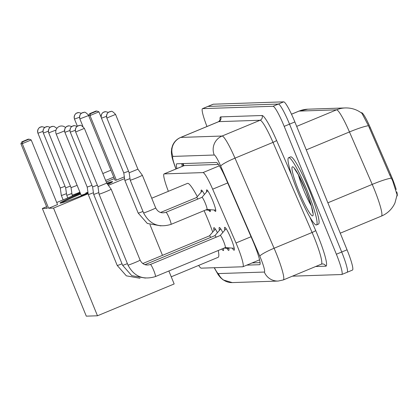 <?xml version="1.0" encoding="UTF-8"?>
<svg xmlns="http://www.w3.org/2000/svg" width="418" height="418" viewBox="0 0 418 418"><rect width="100%" height="100%" fill="white"/><g stroke="black" fill="none" stroke-linecap="round" stroke-linejoin="round"><path stroke-width="0.63" d="M206.654 191.872A11.641 1.458 67.5 0 1 206.675 189.882A11.641 1.458 67.5 0 1 212.694 200.583A11.641 1.458 67.5 0 1 215.599 211.388A11.641 1.458 67.5 0 1 214.173 209.998M201.262 192.055A11.641 1.458 67.5 0 1 201.288 190.059A11.641 1.458 67.5 0 1 204.433 194.459M224.816 230.156A12.383 1.552 67.5 0 1 224.685 227.329A12.383 1.552 67.5 0 1 231.086 238.715A12.383 1.552 67.5 0 1 234.179 250.21A12.383 1.552 67.5 0 1 232.272 248.114M219.429 230.339A12.383 1.552 67.5 0 1 219.293 227.512A12.383 1.552 67.5 0 1 222.804 232.502M214.037 230.522A12.383 1.552 67.5 0 1 213.906 227.69A12.383 1.552 67.5 0 1 217.412 232.685M396.201 189.532A19.646 2.461 -112.5 0 0 390.731 174.703L370.301 127.636A19.646 2.461 -112.5 0 0 361.591 112.708L361.089 112.724M396.954 196.094L396.959 196.094A19.646 2.461 -112.5 0 0 396.828 191.93M218.421 164.431L184.233 165.575L183.852 165.878M198.644 265.414A21.83 2.738 -112.5 0 0 201.267 268.157L242.801 266.768A21.83 2.738 -112.5 0 0 242.926 266.741A21.83 2.738 -112.5 0 0 236.003 242.978L212.663 189.182A21.83 2.738 -112.5 0 0 202.976 172.597L164.185 173.898A21.83 2.738 -112.5 0 0 164.06 173.925A21.83 2.738 -112.5 0 0 168.12 190.676L168.365 191.319M210.259 209.705A11.641 1.458 67.5 0 1 210.212 211.565A11.641 1.458 67.5 0 1 208.786 210.176M223.405 248.36A12.383 1.552 67.5 0 1 223.4 250.57A12.383 1.552 67.5 0 1 221.833 249.013M228.724 247.853A12.383 1.552 67.5 0 1 228.792 250.387A12.383 1.552 67.5 0 1 226.88 248.297M391.29 178.152A25.467 3.208 156.5 0 0 372.219 184.401A29.108 3.647 -112.5 0 1 374.188 189.072A29.108 3.647 -112.5 0 1 381.451 216.085C386.849 213.786 391.008 210.092 393.923 205.008L394.942 202.996L397.1 194.887L392.638 180.775L389.811 175.105L368.467 125.713L362.004 113.414C357.124 109.636 351.559 107.807 345.31 107.938A25.467 25.237 88.1 0 0 336.553 109.835L299.053 111.094A25.467 25.237 -91.9 0 1 307.81 109.192L345.31 107.938M206.967 126.508A21.83 2.738 67.5 0 1 202.479 108.659L207.814 106.449A21.83 2.738 67.5 0 1 207.945 106.423L278.372 104.061A21.83 2.738 67.5 0 1 289.528 124.151L341.71 252.017A21.83 2.738 67.5 0 1 347.159 272.28L352.494 270.065A21.83 2.738 67.5 0 0 347.045 249.807L294.862 121.941A21.83 2.738 67.5 0 0 283.707 101.846L213.274 104.207A21.83 2.738 67.5 0 0 213.149 104.234L207.814 106.449A21.83 2.738 67.5 0 1 207.945 106.423L278.372 104.061A21.83 2.738 67.5 0 1 289.528 124.151L341.71 252.017A21.83 2.738 67.5 0 1 347.159 272.28A21.83 2.738 67.5 0 1 347.029 272.306M202.479 108.659A21.83 2.738 67.5 0 1 202.61 108.633L273.038 106.276A21.83 2.738 67.5 0 1 284.193 126.367L336.375 254.233A21.83 2.738 67.5 0 1 341.825 274.49A21.83 2.738 67.5 0 1 341.699 274.521L292.401 276.173M246.808 265.132L259.651 264.698A21.83 2.738 -112.5 0 0 259.782 264.672A21.83 2.738 -112.5 0 0 252.859 240.909L226.013 179.045A21.83 2.738 -112.5 0 0 216.331 162.461L176.877 163.783A21.83 2.738 -112.5 0 0 176.751 163.809A21.83 2.738 -112.5 0 0 176.934 168.579M260.101 262.65L252.143 262.917M182.269 166.369A21.83 2.738 67.5 0 1 181.762 163.621M307.408 191.157A36.382 4.561 67.5 0 1 316.494 224.926A36.382 4.561 67.5 0 1 297.684 191.486A36.382 4.561 67.5 0 1 288.598 157.717A36.382 4.561 67.5 0 1 307.408 191.157M288.598 157.717L290.599 156.886A36.382 4.561 67.5 0 1 309.409 190.331A36.382 4.561 67.5 0 1 318.49 224.095L316.494 224.926M204.089 210.651A40.023 5.016 67.5 0 1 208.159 220.176A40.023 5.016 67.5 0 1 212.72 232.058M218.238 250.507A40.023 5.016 67.5 0 1 218.149 257.321L171.234 276.789M151.734 198.221L187.468 183.392A40.023 5.016 67.5 0 1 197.317 196.648M75.632 131.957C74.55 127.213 78.265 125.572 77.628 126.084L79.848 125.442A4.729 4.687 -91.9 0 0 78.223 125.792A4.729 4.687 88.1 0 0 75.674 131.968L97.984 186.736L106.742 183.162A28.377 1.327 157.8 0 1 112.29 181.584A28.377 1.327 157.8 0 1 112.562 181.658A28.377 1.327 157.8 0 1 107.713 184.484M88.062 193.085A28.377 1.327 157.8 0 1 60.281 203.169A28.377 1.327 157.8 0 1 60.009 203.101A28.377 1.327 157.8 0 1 80.408 193.377M48.629 208.268L22.264 143.661L20.9 143.703L47.265 208.31L42.354 208.477L86.296 316.154L97.483 315.778L53.541 208.101L48.629 208.268L57.564 204.559L31.198 139.952L22.264 143.661L22.854 141.765L21.877 141.801L20.9 143.703M53.541 208.101L88.156 193.733M108.351 185.352L124.585 178.617M88.642 115.593L89.624 113.686L95.889 111.083L96.866 111.052L98.941 111.836L90.006 115.546L88.642 115.593L115.007 180.2L116.371 180.153L124.334 176.851M114.354 178.596L106.25 181.955M80.162 192.782L56.728 202.511M46.612 206.711L42.354 208.477M97.483 315.778L174.16 283.958L168.872 270.995M162.487 255.351L149.994 224.732M21.877 141.801L28.147 139.199L29.119 139.168L22.854 141.765M31.198 139.952L29.119 139.168M98.941 111.836L101.146 117.244M96.866 111.052L90.596 113.654L90.006 115.546L116.371 180.153M89.624 113.686L90.596 113.654M64.513 130.855A5.821 0.272 157.8 0 1 62.345 131.785A5.821 0.272 157.8 0 1 56.237 134.021A5.821 0.272 157.8 0 1 56.179 134.011L81.17 195.248A5.821 0.272 -22.2 0 0 87.341 193.022A5.821 0.272 -22.2 0 0 88.015 192.74M87.937 192.207A5.821 0.272 -22.2 0 0 85.784 193.074M61.153 203.028A28.377 1.327 157.8 0 1 80.679 194.046M107.186 183.768A28.377 1.327 157.8 0 1 111.695 182.4M63.134 199.851L61.321 195.415A6.547 0.308 -22.2 0 0 61.383 195.431A6.547 0.308 -22.2 0 0 66.483 193.638M37.907 133.222C36.821 128.478 40.541 126.837 39.903 127.344L42.124 126.706A4.729 4.687 -91.9 0 0 40.499 127.056A4.729 4.687 88.1 0 0 37.949 133.232L60.26 188.001L65.025 186.292M67.805 197.913L66.713 195.237A6.547 0.308 -22.2 0 0 66.713 195.237A6.547 0.308 -22.2 0 0 66.775 195.253A6.547 0.308 -22.2 0 0 71.87 193.456M43.294 133.039C42.213 128.295 45.933 126.659 45.29 127.166L47.516 126.523A4.729 4.687 -91.9 0 0 45.891 126.879A4.729 4.687 88.1 0 0 43.341 133.049L65.652 187.818L70.417 186.114M72.476 195.974L72.1 195.054A6.547 0.308 -22.2 0 0 72.162 195.07A6.547 0.308 -22.2 0 0 79.039 192.552A6.547 0.308 -22.2 0 0 79.922 192.186M48.681 132.856C47.6 128.112 51.32 126.476 50.682 126.983L52.903 126.346A4.729 4.687 -91.9 0 0 51.278 126.696A4.729 4.687 88.1 0 0 48.728 132.872L71.039 187.64L77.137 185.373M64.853 132.318C63.771 127.574 67.486 125.938 66.849 126.445L69.074 125.802A4.729 4.687 -91.9 0 0 67.444 126.158A4.729 4.687 88.1 0 0 64.894 132.328L87.205 187.097L88.266 194.511A6.547 0.308 -22.2 0 0 88.271 194.516A6.547 0.308 -22.2 0 0 88.334 194.532A6.547 0.308 -22.2 0 0 93.428 192.735M87.205 187.097L91.976 185.388M210.74 237.382A6.547 0.82 -112.5 0 0 209.475 235.846A6.547 0.82 -112.5 0 0 209.434 235.883M70.24 132.135C69.158 127.391 72.878 125.755 72.241 126.262L74.461 125.619A4.729 4.687 -91.9 0 0 72.837 125.975A4.729 4.687 88.1 0 0 70.287 132.145L92.597 186.919L93.658 194.328A6.547 0.308 -22.2 0 0 93.658 194.333A6.547 0.308 -22.2 0 0 93.721 194.349A6.547 0.308 -22.2 0 0 98.82 192.552M92.597 186.919L97.363 185.211M216.127 237.199A6.547 0.82 -112.5 0 0 214.868 235.668A6.547 0.82 -112.5 0 0 214.821 235.7M225.224 247.592A6.547 0.82 -112.5 0 0 225.276 247.587A6.547 0.82 -112.5 0 0 223.64 241.505A6.547 0.82 -112.5 0 0 220.255 235.486A6.547 0.82 -112.5 0 0 220.213 235.517M140.119 260.137A6.547 0.308 -22.2 0 1 134.742 262.661A6.547 0.308 -22.2 0 1 128.122 265.096A6.547 0.308 -22.2 0 1 128.054 265.101A6.547 0.308 -22.2 0 1 127.997 265.085L99.045 194.151A6.547 0.308 -22.2 0 0 99.108 194.171A6.547 0.308 -22.2 0 0 105.989 191.648A6.547 0.308 -22.2 0 0 111.172 189.202L140.119 260.137C142.413 264.422 145.83 265.874 150.375 264.489A6.547 0.82 -112.5 0 0 150.365 264.495A6.547 0.82 -112.5 0 1 153.761 270.509A6.547 0.82 -112.5 0 1 155.407 276.58A6.547 0.82 -112.5 0 1 155.397 276.585A6.547 0.82 -112.5 0 0 155.397 276.585L225.276 247.587M75.674 131.968L84.389 128.383L106.742 183.162L111.172 189.202M105.613 180.393A6.547 0.308 -22.2 0 0 110.216 178.585A6.547 0.308 -22.2 0 0 113.727 177.06M102.818 173.543L110.916 170.168M142.977 211.44A6.547 0.308 -22.2 0 1 138.311 213.081A6.547 0.308 -22.2 0 1 138.248 213.091A6.547 0.308 -22.2 0 1 138.186 213.076L124.836 180.367A6.547 0.308 -22.2 0 0 124.836 180.367A6.547 0.308 -22.2 0 0 124.898 180.383A6.547 0.308 -22.2 0 0 129.998 178.585M101.417 118.169C100.336 113.424 104.056 111.789 103.418 112.296L105.639 111.653A4.729 4.687 -91.9 0 0 104.014 112.008A4.729 4.687 88.1 0 0 101.464 118.179L123.775 172.947L128.54 171.244M197.834 199.067A6.547 0.82 -112.5 0 0 196.57 197.531A6.547 0.82 -112.5 0 0 196.528 197.562M206.926 209.46A6.547 0.82 -112.5 0 0 206.983 209.449A6.547 0.82 -112.5 0 0 205.348 203.373A6.547 0.82 -112.5 0 0 201.962 197.353A6.547 0.82 -112.5 0 0 201.915 197.385M155.7 207.945A6.547 0.308 -22.2 0 1 150.323 210.468A6.547 0.308 -22.2 0 1 143.703 212.903A6.547 0.308 -22.2 0 1 143.635 212.908A6.547 0.308 -22.2 0 1 143.573 212.893L130.228 180.184A6.547 0.308 -22.2 0 0 130.228 180.184A6.547 0.308 -22.2 0 0 130.285 180.2A6.547 0.308 -22.2 0 0 137.167 177.681A6.547 0.308 -22.2 0 0 142.35 175.236L155.7 207.945C157.994 212.229 161.411 213.682 165.956 212.297A6.547 0.82 -112.5 0 0 165.941 212.302A6.547 0.82 -112.5 0 1 169.342 218.316A6.547 0.82 -112.5 0 1 170.988 224.388A6.547 0.82 -112.5 0 1 170.972 224.393A6.547 0.82 -112.5 0 0 170.972 224.393L206.983 209.449M106.809 117.991C105.728 113.247 109.443 111.606 108.805 112.113L111.026 111.475A4.729 4.687 -91.9 0 0 109.401 111.825A4.729 4.687 88.1 0 0 106.851 118.001L129.162 172.77L137.919 169.191L142.35 175.236M361.591 112.708L361.256 112.844M370.301 127.636L369.381 128.018M390.731 174.703L389.806 175.09M183.189 163.569A21.83 21.631 88.1 0 0 183.8 165.732M184.233 165.575L164.185 173.898M219.34 165.805L202.976 172.597M227.7 182.943L212.663 189.182M251.046 236.734L236.003 242.978M368.467 125.713A25.467 3.208 156.5 0 0 349.458 131.952A29.108 3.647 -112.5 0 0 336.553 109.835L296.675 126.382M291.492 114.229L299.053 111.094A29.108 3.647 -112.5 0 0 298.88 111.125L291.477 114.198M327.864 202.808L372.219 184.401L349.458 131.952L306.263 149.879M347.045 249.807L336.375 254.233M213.274 104.207L202.61 108.633M283.707 101.846L273.038 106.276M294.862 121.941L284.193 126.367M214.387 267.719A14.552 1.824 -112.5 0 0 218.41 273.586L264.328 272.05A14.552 1.824 -112.5 0 0 260.78 258.523A14.552 1.824 -112.5 0 0 259.797 256.187L220.699 166.082A14.552 1.824 -112.5 0 0 214.241 155.026L172.921 156.41A14.552 1.824 -112.5 0 0 175.544 167.597L176.062 168.945M214.22 267.724L218.243 274.814L220.657 277.792L223.186 279.924L232.236 282.594A14.552 14.421 -91.9 0 1 218.41 273.586M218.604 121.68L180.597 137.454A29.108 3.647 67.5 0 1 180.764 137.417L222.083 136.033A29.108 3.647 67.5 0 1 234.994 158.15L274.093 248.25A29.108 3.647 67.5 0 1 276.063 252.921A29.108 3.647 67.5 0 1 283.326 279.935L321.332 264.166A29.108 3.647 -112.5 0 0 314.07 237.152A29.108 3.647 -112.5 0 0 312.1 232.476L273.001 142.376A29.108 3.647 -112.5 0 0 260.09 120.259L218.771 121.643A29.108 3.647 -112.5 0 0 218.604 121.68L220.296 119.814M309.822 216.999L315.674 230.496A3.637 0.46 -23.5 0 1 312.1 232.476L274.093 248.25A14.552 1.834 156.5 0 0 259.797 256.187M315.674 230.496A32.745 4.102 67.5 0 1 325.868 266.182L315.647 266.522M220.103 120.337A32.745 4.102 67.5 0 1 220.735 116.894L262.055 115.509A32.745 4.102 67.5 0 1 276.575 140.391L291.56 174.917M172.921 156.41A14.552 14.421 -91.9 0 1 180.764 137.417L218.771 121.643A3.637 3.605 88.1 0 0 220.735 116.894M220.699 166.082A14.552 1.834 156.5 0 1 234.994 158.15L273.001 142.376A3.637 0.46 -23.5 0 0 276.575 140.391M214.241 155.026A14.552 14.421 -91.9 0 1 222.083 136.033L260.09 120.259A3.637 3.605 88.1 0 0 262.055 115.509M325.868 266.182A3.637 3.605 88.1 0 0 322.414 263.93L321.332 264.166M175.544 167.597A14.552 3.177 159.1 0 1 175.288 167.257L175.952 168.987M232.236 282.594L278.153 281.058A14.552 14.421 -91.9 0 1 264.328 272.05M311.311 205.875A22.18 2.78 67.5 0 1 303.583 189.762A22.18 2.78 67.5 0 1 298.431 174.839M306.096 191.204A26.543 3.328 67.5 0 1 312.565 215.871A26.543 3.328 67.5 0 1 298.995 191.439A26.543 3.328 67.5 0 1 292.527 166.772A26.543 3.328 67.5 0 1 306.096 191.204M37.949 133.232L42.944 131.398M43.341 133.049L48.336 131.221M48.728 132.872L56.022 130.045M140.009 278.263L126.346 275.833L117.218 265.446A6.547 0.308 -22.2 0 0 117.28 265.461A6.547 0.308 -22.2 0 0 117.343 265.456A6.547 0.308 -22.2 0 0 122.009 263.81M64.894 132.328L69.895 130.494M145.401 278.08L131.733 275.65L122.605 265.268A6.547 0.308 -22.2 0 0 122.667 265.284A6.547 0.308 -22.2 0 0 122.735 265.273A6.547 0.308 -22.2 0 0 127.401 263.633M145.25 264.777A6.547 0.82 -112.5 0 0 144.989 264.667A6.547 0.82 -112.5 0 0 144.973 264.672M70.287 132.145L75.282 130.317M74.519 119.083A4.729 4.687 88.1 0 1 77.069 112.912A4.729 4.687 -91.9 0 1 78.694 112.557L76.468 113.2C77.111 112.693 73.39 114.328 74.472 119.073L79.514 117.249M79.906 118.905A4.729 4.687 88.1 0 1 82.456 112.729A4.729 4.687 -91.9 0 1 84.081 112.379L81.86 113.017C82.498 112.51 78.777 114.145 79.864 118.89L88.694 115.499M101.464 118.179L106.459 116.35M160.826 212.584A6.547 0.82 -112.5 0 0 160.564 212.475A6.547 0.82 -112.5 0 0 160.554 212.48L196.57 197.531M106.851 118.001L115.567 114.417L137.919 169.196M183.209 165.977L182.682 163.59M184.108 165.606L164.06 173.925M259.583 259.829L242.926 266.741M307.81 109.192L298.88 111.125M381.451 216.085L340.262 233.181M341.825 274.49L347.159 272.28M180.597 137.454C176.887 139.063 174.222 141.712 172.608 145.412L171.646 148.604L171.375 151.87C171.61 154.994 171.302 156.248 175.288 167.257M278.153 281.058L283.326 279.935M312.951 212.255L312.81 212.825L311.373 206.079L306.054 191.193L298.327 174.651L294.565 168.872L295.071 169.17M65.548 127.563A5.821 5.821 0 0 0 56.179 134.011M60.26 188.001L61.321 195.415M44.851 127.459L42.124 126.706M65.652 187.818L66.713 195.232M50.238 127.276L47.516 126.523M71.039 187.64L72.1 195.054M56.911 128.321L54.032 126.44L52.903 126.346M222.872 248.579L223.463 248.626M209.449 235.856L215.327 229.022M209.475 235.846L142.752 263.539M117.218 265.446L88.271 194.516M71.797 126.555L69.074 125.802M224.064 248.088L228.85 248.444M144.952 264.683L214.868 235.668M214.842 235.679L220.714 228.839M122.605 265.268L93.658 194.333M77.184 126.377L74.461 125.619M225.25 247.597L234.237 248.266M220.229 235.496L226.107 228.662M220.255 235.486L150.375 264.489M127.997 265.085C133.995 276.46 143.128 280.295 155.397 276.585M97.984 186.736L99.045 194.151M84.389 128.383C81.912 125.724 80.402 124.742 79.848 125.442M74.472 119.073L77.393 126.231M81.416 113.309L78.694 112.557M79.864 118.89L82.952 126.466M88.621 115.316C86.145 112.661 84.635 111.679 84.081 112.379M205.771 209.951L210.358 210.296M138.186 213.076L147.314 223.458L160.977 225.887M196.549 197.542L202.291 190.854M123.775 172.947L124.836 180.362M108.361 112.405L105.639 111.653M206.957 209.46L215.751 210.113M143.573 212.893C149.576 224.267 158.709 228.103 170.972 224.393M201.936 197.364L207.683 190.676M201.962 197.353L165.956 212.297M129.162 172.77L130.223 180.184M115.567 114.417C113.09 111.758 111.58 110.775 111.026 111.475"/></g></svg>
